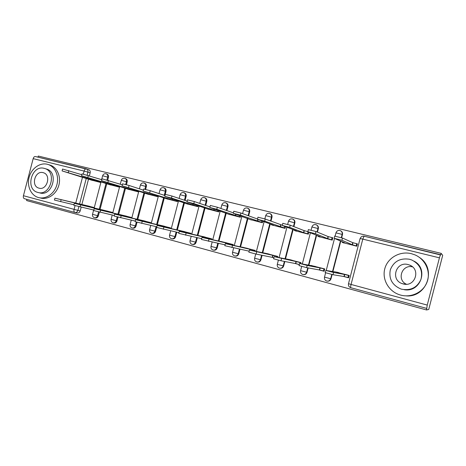 <?xml version="1.0" encoding="UTF-8"?>
<svg xmlns="http://www.w3.org/2000/svg" width="466" height="466" viewBox="0 0 466 466"><rect width="100%" height="100%" fill="white"/><g stroke="black" fill="none" stroke-linecap="round" stroke-linejoin="round"><path stroke-width="0.7" d="M107.704 180.173L108.45 177.33C108.735 175.764 108.252 174.692 106.999 174.098L106.231 173.841C107.483 174.43 107.966 175.513 107.681 177.08L106.93 179.952M126.437 184.722L127.171 181.903C127.463 180.325 126.968 179.235 125.692 178.629L124.952 178.379C126.228 178.985 126.723 180.08 126.437 181.658L125.686 184.524M145.613 189.417L146.353 186.592C146.644 184.996 146.138 183.895 144.833 183.278L144.128 183.027C145.433 183.651 145.94 184.757 145.648 186.353L144.891 189.243M164.923 195.539L166.001 191.392C166.292 189.784 165.774 188.666 164.446 188.031L163.776 187.792C165.104 188.427 165.622 189.551 165.331 191.159L164.248 195.318M185.066 200.444L186.144 196.314C186.435 194.695 185.905 193.559 184.548 192.907L183.913 192.679C185.27 193.326 185.8 194.468 185.509 196.087L184.425 200.229M205.722 205.459L206.787 201.359C207.085 199.722 206.543 198.574 205.156 197.91L204.557 197.683C205.943 198.353 206.485 199.506 206.193 201.143L205.122 205.256M226.907 210.585L227.961 206.531C228.258 204.883 227.705 203.718 226.295 203.036L225.736 202.821C227.146 203.502 227.699 204.673 227.408 206.327L226.348 210.387M248.646 215.822L249.683 211.838C249.98 210.178 249.415 208.995 247.976 208.296L247.458 208.092C248.896 208.791 249.467 209.974 249.17 211.64L248.128 215.636M270.967 221.164L271.975 217.284C272.272 215.612 271.69 214.412 270.233 213.696L269.756 213.498C271.218 214.22 271.8 215.42 271.503 217.098L270.49 220.989M293.883 226.604L294.856 222.876C295.153 221.187 294.564 219.975 293.073 219.236L292.794 219.119M317.439 232.12L318.348 228.614C318.651 226.919 318.051 225.69 316.536 224.932L316.402 224.868M341.642 237.759L342.487 234.515C342.79 232.819 342.184 231.579 340.669 230.792M26.894 199.378L26.585 200.555L426.541 309.96L427.24 305.084L439.426 257.832L362.793 239.122L351.061 284.446L427.24 305.084M439.426 257.832L440.44 254.692L364.074 236.186C362.181 235.947 360.888 236.74 360.189 238.563L362.793 239.122L364.074 236.186L440.72 255.007L441.145 253.358L442.7 255.327L428.737 309.459L426.541 309.96M88.552 169.612L88.75 169.671C89.979 170.247 90.445 171.313 90.165 172.863L89.396 175.781M88.493 179.229L81.882 204.487M81.183 207.149L80.204 210.9L77.892 210.387C77.321 211.989 76.313 212.682 74.875 212.461C74.001 212.106 73.733 211.092 74.071 209.426L75.067 205.617M441.145 253.358L38.264 156.04L37.973 157.153M74.781 212.438L24.395 198.697C23.44 198.318 23.119 197.322 23.434 195.714L33.168 158.644C33.634 157.188 34.356 156.477 35.323 156.512L86.158 168.832M342.58 242.518L356.781 246.229L357.399 243.864L356.082 243.537M343.506 276.449L348.609 277.812L349.22 275.441L334.99 271.829M318.878 269.861L324.161 271.276L324.767 268.934L310.915 265.422M318.418 236.507L332.235 240.118L332.841 237.782L331.384 237.427M300.704 263.622L300.972 262.603L287.487 259.183M294.891 230.653L308.346 234.177L308.842 232.249M277.567 257.325L277.8 256.434L264.671 253.108M271.981 224.956L285.081 228.387L285.512 226.732M255.03 251.215L255.234 250.434L242.442 247.19M249.665 219.404L262.428 222.748L262.807 221.298M233.064 245.285L233.25 244.58L220.785 241.423M227.921 213.999L240.357 217.255L240.695 215.962M211.657 239.524L211.826 238.877L199.669 235.802M206.723 208.727L218.851 211.902L219.154 210.737M190.78 233.909L190.938 233.32L179.084 230.32M186.056 203.584L197.881 206.683L198.155 205.623M170.422 228.445L170.568 227.897L159.005 224.973M165.896 198.568L177.43 201.592L177.68 200.619M150.559 223.121L150.693 222.608L139.41 219.76M146.225 193.675L157.479 196.629L157.712 195.732M131.179 217.931L131.301 217.447L120.292 214.669M127.026 188.899L138.012 191.782L138.227 190.949M112.254 212.863L112.376 212.414L101.623 209.7M108.287 184.239L119.005 187.052L119.209 186.278M93.782 207.918L93.893 207.492L83.391 204.848M89.979 179.684L100.452 182.433L100.644 181.705M106.766 183.767L100.074 209.333M99.357 212.082L98.378 215.816L97.592 215.647C97.004 217.273 95.973 217.966 94.493 217.721C92.909 217.139 92.251 216.008 92.524 214.325L97.592 215.647L98.571 211.89M125.471 188.41L118.702 214.296M117.968 217.109L116.989 220.855L116.232 220.692C115.638 222.34 114.584 223.039 113.069 222.789C111.473 222.2 110.815 221.053 111.094 219.352L116.232 220.692L117.216 216.917M144.681 193L137.785 219.387M137.039 222.241L136.055 226.016L135.326 225.864C134.726 227.53 133.649 228.235 132.094 227.973C130.492 227.379 129.828 226.226 130.107 224.501L135.326 225.864L136.322 222.043M164.317 197.858L157.316 224.682M156.599 227.431L155.586 231.305L154.893 231.159C154.281 232.849 153.18 233.559 151.59 233.291C149.976 232.691 149.312 231.52 149.592 229.773L154.893 231.159L156.069 226.633M184.443 202.832L177.348 230.029M176.789 232.19L175.606 236.722L174.942 236.588C174.325 238.301 173.201 239.011 171.57 238.738C169.939 238.126 169.275 236.944 169.56 235.179L174.942 236.588L176.131 232.045M205.075 207.929L197.887 235.516M197.31 237.73L196.128 242.279L195.504 242.157C194.875 243.887 193.722 244.609 192.05 244.318C190.408 243.706 189.738 242.506 190.029 240.724L195.504 242.157L196.693 237.596M226.237 213.154L218.95 241.143M218.356 243.427L217.173 247.976L216.591 247.865C215.95 249.619 214.774 250.347 213.055 250.05C211.401 249.421 210.719 248.209 211.016 246.403L216.591 247.865L217.779 243.299M247.953 218.502L240.561 246.922M239.949 249.275L238.767 253.824L238.225 253.72C237.573 255.496 236.367 256.23 234.608 255.921C232.93 255.286 232.243 254.057 232.546 252.234L238.225 253.72L239.407 249.164M270.233 223.977L262.731 252.857M262.096 255.298L260.919 259.824L260.424 259.731C259.76 261.531 258.525 262.271 256.719 261.95C255.024 261.31 254.331 260.063 254.634 258.211L260.424 259.731L261.601 255.199M293.114 229.581L285.489 258.956M284.825 261.502L283.666 265.981L283.212 265.905C282.542 267.729 281.278 268.474 279.419 268.142C277.701 267.484 277.002 266.22 277.305 264.35L283.212 265.905L284.377 261.42M316.612 235.313L308.853 265.236M308.16 267.915L307.018 272.301L306.616 272.243C305.935 274.09 304.636 274.841 302.731 274.497C300.989 273.827 300.273 272.546 300.587 270.653L306.616 272.243L307.758 267.845M340.762 241.167L332.852 271.701M332.124 274.515L331.011 278.796L330.662 278.75C329.963 280.625 328.635 281.382 326.678 281.021C324.907 280.346 324.185 279.041 324.499 277.124L330.662 278.75L331.78 274.433M307.88 231.608L307.356 231.48M271.591 257.209L273.862 257.815M294.914 263.447L299.312 264.624M94.784 217.785L95.285 217.89C96.765 218.135 97.796 217.441 98.378 215.816M113.384 222.853L113.832 222.946C115.347 223.197 116.401 222.498 116.989 220.855M132.437 228.043L132.827 228.124C134.377 228.381 135.455 227.682 136.055 226.016M151.963 233.367L152.289 233.431C153.879 233.699 154.974 232.988 155.586 231.305M171.983 238.819L172.234 238.866C173.859 239.145 174.983 238.429 175.606 236.722M192.51 244.405L192.679 244.44C194.351 244.726 195.499 244.009 196.128 242.279M213.568 250.143L213.644 250.155C215.356 250.452 216.533 249.729 217.173 247.976M235.167 256.02C236.92 256.323 238.12 255.589 238.767 253.824M257.296 262.055C259.073 262.329 260.278 261.583 260.919 259.824M280.025 268.247C281.819 268.492 283.031 267.734 283.666 265.981M303.378 274.608C305.183 274.812 306.395 274.043 307.018 272.301M327.382 281.149C329.194 281.301 330.406 280.52 331.011 278.796M75.096 212.508L77.199 212.962C78.632 213.178 79.634 212.49 80.204 210.9M356.822 246.083L352.203 244.72L341.922 240.281L334.157 238.289L344.863 242.891L342.137 242.268L343.652 242.961M334.6 236.099L342.498 238.044L352.739 242.652L356.723 243.747L356.187 245.809M357.352 244.033L356.723 243.747M352.739 242.652L352.203 244.72M348.65 277.649L343.966 276.524L344.502 274.457L349.18 275.592M349.215 275.458L348.859 275.359M339.062 272.738L337.052 272.202M337.046 272.22L325.827 270.437L333.58 272.47L344.502 274.457M343.966 276.524L333.004 274.713L325.14 272.604M332.275 239.978L327.546 238.586L315.412 233.716L307.834 231.771L320.404 236.81L317.835 236.221L319.647 236.984M308.311 229.621L315.983 231.515L328.076 236.547L332.066 237.643L331.536 239.675M332.8 237.951L332.066 237.643M328.076 236.547L327.546 238.586M308.381 234.031L303.552 232.621L289.677 227.344L282.268 225.439L296.603 230.891L294.18 230.338L296.271 231.171M282.792 223.336L290.242 225.171L304.077 230.612L307.869 231.637M304.077 230.612L303.552 232.621M324.202 271.113L319.414 269.96L319.944 267.915L324.726 269.086M315.43 266.453L299.621 263.447L307.187 265.428L319.944 267.915M319.414 269.96L306.616 267.635L298.986 265.591M299.335 264.537L295.526 263.564L296.044 261.554L300.931 262.754M292.258 260.284L290.137 259.719M290.132 259.731L274.165 256.655L296.044 261.554M295.526 263.564L280.998 260.768L273.583 258.781M411.338 253.661C399.985 250.813 387.794 257.733 384.858 268.474C381.759 279.163 388.562 291.384 399.746 294.827L400.638 295.089C411.408 298.071 423.553 292.077 427.176 281.773C430.928 271.521 425.301 259.277 415.014 254.896L411.338 253.661M409.486 259.247C400.113 257.873 393.723 261.397 390.31 269.82C388.656 278.755 392.151 285.134 400.807 288.961L401.739 289.235C410.791 290.796 417.192 287.534 420.944 279.449C423.012 270.781 419.983 264.309 411.862 260.034L409.486 259.247M403.113 283.905C415.025 287.592 421.247 269.162 409.474 265.026L408.105 264.577C395.879 261.001 390.153 279.984 402.35 283.672L403.113 283.905M406.428 284.243C396.45 279.897 401.908 264.199 412.48 266.855M414.134 261.193C428.965 268.835 420.629 292.724 404.208 289.701M405.968 295.869C426.839 297.896 437.096 268.55 419.371 257.389M47.27 164.253C39.855 162.378 31.461 168.453 29.148 177.208C26.731 185.94 30.937 195.394 38.288 197.491L38.532 197.555C45.755 199.582 54.254 193.856 56.776 185.13C59.398 176.433 55.402 166.898 48.278 164.545L47.27 164.253M44.2 168.36C31.647 164.638 24.925 189.179 37.63 192.371L37.886 192.441C50.258 196.419 57.37 172.036 44.852 168.546L44.2 168.36M39.01 188.159C47.002 190.693 51.545 174.96 43.454 172.746L43.082 172.641C35.008 170.212 30.634 186.01 38.8 188.101L39.01 188.159M46.198 168.954L46.693 169.1C59.176 172.577 52.093 196.856 39.756 192.895M40.548 198.021C47.748 200.036 56.217 194.339 58.733 185.654C61.343 177.004 57.359 167.51 50.252 165.162L49.67 164.981M285.122 228.241L264.676 221.152L257.43 219.288L273.431 225.13L271.148 224.659L273.507 225.503M257.966 217.22L265.236 219.014L282.32 225.235M280.713 224.828L280.2 226.814M262.469 222.602L240.386 215.141L233.291 213.306L251.331 219.987M233.821 211.267L240.934 213.026L257.5 219.032M257.879 219.521L257.453 221.158M240.398 217.115L216.772 209.292L209.816 207.492L229.715 214.605M210.341 205.477L217.313 207.213L233.402 212.869M235.68 214.209L235.301 215.647M273.874 257.768L272.266 257.343L272.785 255.362L277.759 256.585M269.447 254.215L267.589 253.72M267.589 253.731L249.432 250.056L272.785 255.362M272.266 257.343L256.114 254.092L248.885 252.158M249.922 250.125L250.131 249.327L255.199 250.58M247.429 248.355L225.393 243.642L250.131 249.327M249.135 251.186L224.851 245.716M227.886 244.155L228.066 243.45L233.21 244.726M226.249 242.716L202.017 237.41L228.066 243.45M225.078 244.854L201.487 239.454M218.886 211.762L193.804 203.607L186.983 201.836L208.634 209.362M187.501 199.844L194.339 201.551L209.962 206.916M214.051 209.001L213.713 210.282M206.403 238.353L206.566 237.73L211.785 239.023M205.337 237.153L203.316 236.617M203.316 236.629L179.282 231.346L206.566 237.73M201.685 238.685L178.758 233.367M197.916 206.543L171.465 198.073L164.76 196.332L188.083 204.242M165.273 194.369L171.995 196.046L187.157 201.149M192.976 203.898L192.674 205.046M185.462 232.709L185.608 232.15L190.897 233.46M184.623 231.643L157.164 225.445L185.608 232.15M184.623 231.654L184.944 231.724M178.938 232.668L156.64 227.437M177.464 201.458L143.132 190.973L168.034 199.256M143.639 189.033L150.244 190.693L164.964 195.551M172.432 198.906L172.158 199.949M165.04 227.216L165.174 226.709L170.527 228.037M164.708 226.342L163.071 225.905M164.708 226.354L165.046 226.429M163.071 225.917L135.629 219.702L165.174 226.709M156.809 226.802L135.111 221.665M157.514 196.489L122.069 185.759L148.462 194.386M122.57 183.837L129.065 185.474L143.353 190.122M152.394 194.019L152.149 194.969M145.124 221.863L145.246 221.397L150.658 222.748M145.631 221.263L143.674 220.744M143.674 220.756L114.659 214.104L145.246 221.397M135.262 221.082L114.147 216.049M138.047 191.648L101.553 180.68L129.362 189.633M102.048 178.781L122.308 184.845M132.851 189.243L132.624 190.116M125.686 216.649L125.797 216.218L131.266 217.587M126.298 216.119L94.231 208.657L125.797 216.218M126.292 216.131L126.67 216.218M114.292 215.513L93.73 210.574M119.04 186.918L81.562 175.729L110.71 184.99M82.057 173.853L101.809 179.713M113.774 184.571L113.564 185.375M106.714 211.564L106.819 211.168L112.341 212.548M108.153 211.29L74.327 203.345L106.819 211.168M93.858 210.079L73.832 205.244M100.487 182.305L62.077 170.9L92.495 180.453M62.566 169.047L81.83 174.715M95.157 180.004L94.965 180.75M88.196 206.601L88.29 206.234L93.858 207.626M90.066 206.479L88.179 205.972M88.173 205.984L54.93 198.172L88.29 206.234M73.954 204.778L54.435 200.042M106.021 173.777L106.231 173.841C104.489 173.445 103.283 174.08 102.619 175.758L108.45 177.33M124.725 178.315L124.952 178.379C123.193 177.971 121.976 178.624 121.3 180.325L127.171 181.903M143.889 182.957L144.128 183.027C142.351 182.614 141.122 183.272 140.435 184.996L146.353 186.592M163.519 187.716L163.776 187.792C161.982 187.367 160.735 188.031 160.036 189.79L166.001 191.392M183.639 192.592L183.913 192.679C182.095 192.242 180.837 192.912 180.121 194.695L186.144 196.314M204.265 197.596L204.557 197.683C202.722 197.235 201.44 197.916 200.712 199.728L206.787 201.359M225.416 202.722L225.736 202.821C223.872 202.355 222.567 203.048 221.828 204.889L227.961 206.531M247.12 207.982L247.458 208.092C245.57 207.609 244.242 208.308 243.485 210.178L249.683 211.838M269.389 213.381L269.756 213.498C267.834 212.997 266.482 213.702 265.707 215.612L271.975 217.284M292.246 218.927L292.648 219.055C294.139 219.795 294.733 221.006 294.43 222.696L293.458 226.435M294.856 222.876L288.518 221.181L289.514 219.603M315.721 224.618L316.158 224.758C317.672 225.521 318.278 226.75 317.975 228.451L317.066 231.963M318.348 228.614L311.876 226.959M339.836 230.46L340.314 230.618C341.852 231.404 342.469 232.65 342.166 234.357L341.31 237.66M342.487 234.515L335.899 232.831M90.165 172.863L87.911 172.129L87.136 175.088M86.268 178.396L79.564 204.003M78.882 206.607L77.892 210.387L23.434 195.714M75.731 203.094L82.505 177.237M83.327 174.08L84.113 171.086L33.168 158.644M348.516 283.654L348.498 283.707C348.178 285.664 348.923 286.986 350.729 287.685L350.758 287.691M106.032 183.377L99.27 209.217M124.772 188.019L117.927 214.197M143.971 192.773L137.039 219.294M163.642 197.642L156.623 224.519M183.802 202.623L176.696 229.878M204.475 207.731L197.269 235.377M225.678 212.962L218.373 241.015M247.429 218.321L240.019 246.805M269.762 223.808L262.236 252.753M277.317 264.309L278.4 260.139M292.683 229.423L285.041 258.869M300.599 270.606L301.688 266.395M316.233 235.167L308.457 265.154M324.511 277.072L325.623 272.785M340.436 241.027L332.508 271.637M288.495 221.245L287.673 224.42M254.646 258.17L255.729 254.011M265.69 215.671L264.857 218.886M232.557 252.193L233.652 247.97M243.468 210.242L242.588 213.626M211.028 246.368L212.135 242.099M221.81 204.947L220.896 208.471M190.035 240.689L191.159 236.396M200.7 199.78L199.751 203.409M169.566 235.149L170.69 230.845M180.109 194.747L179.142 198.452M149.603 229.744L150.728 225.439M160.024 189.837L159.04 193.594M130.119 224.472L131.243 220.173M140.423 185.043L139.427 188.846M111.1 219.329L112.219 215.036M121.288 180.365L120.286 184.192M92.53 214.302L93.649 210.026M102.607 175.799L101.6 179.643M426.594 308.375L350.787 287.703C350.502 287.481 350.589 286.398 351.061 284.446L348.498 283.707L360.067 238.598M86.292 168.867L86.495 168.925C87.725 169.502 88.196 170.573 87.911 172.129L84.113 171.086C84.591 169.572 85.272 168.82 86.169 168.832L86.292 168.867M352.978 242.71L352.442 244.778M342.498 238.044L341.922 240.281M344.205 276.588L344.741 274.521M347.974 277.538L348.51 275.476M333.004 274.713L333.58 272.47M328.309 236.606L327.779 238.644M315.983 231.515L315.412 233.716M308.014 231.922L307.548 233.711M304.304 230.664L303.78 232.674M290.242 225.171L289.677 227.344M319.647 270.018L320.177 267.979M323.427 270.973L323.957 268.934M306.616 267.635L307.187 265.428M295.747 263.628L296.271 261.612M299.836 263.447L300.063 262.574M280.998 260.768L281.563 258.595M284.592 226.389L284.196 227.903M280.934 224.886L280.421 226.866M265.236 219.014L264.676 221.152M261.799 220.936L261.455 222.247M258.088 219.597L257.669 221.21M240.934 213.026L240.386 215.141M239.606 215.583L239.303 216.737M235.883 214.284L235.511 215.7M217.313 207.213L216.772 209.292M272.488 257.407L273.006 255.42M276.612 257.121L276.804 256.382M256.114 254.092L256.673 251.955M250.143 250.172L250.347 249.386M253.987 250.993L254.151 250.353M231.934 247.609L232.487 245.5M228.095 244.201L228.276 243.508M231.94 245.04L232.085 244.475M208.43 241.306L208.972 239.227M217.983 210.341L217.715 211.366M214.249 209.071L213.923 210.329M194.339 201.551L193.804 203.607M206.613 238.4L206.77 237.782M210.457 239.256L210.585 238.755M185.573 235.179L186.109 233.128M196.914 205.209L196.675 206.135M193.169 203.962L192.877 205.098M171.995 196.046L171.465 198.073M185.666 232.755L185.806 232.202M189.511 233.623L189.627 233.169M163.339 229.22L163.863 227.192M176.369 200.194L176.154 201.032M172.624 198.965L172.35 199.996M150.244 190.693L149.72 192.691M165.238 227.262L165.372 226.756M169.082 228.142L169.187 227.728M141.693 223.412L142.217 221.414M156.337 195.289L156.139 196.052M152.58 194.077L152.335 195.015M129.065 185.474L128.552 187.449M145.316 221.909L145.433 221.449M149.155 222.795L149.248 222.422M120.624 217.768L121.143 215.793M136.788 190.495L136.608 191.194M133.031 189.301L132.804 190.163M108.444 180.394L107.931 182.34M125.872 216.69L125.983 216.271M129.711 217.587L129.798 217.243M100.103 212.263L100.615 210.317M117.712 185.806L117.543 186.452M113.954 184.623L113.745 185.421M88.348 175.449L87.847 177.365M106.9 211.605L106.999 211.215M110.733 212.502L110.815 212.187M80.111 206.904L80.618 204.982M99.089 181.222L98.932 181.822M95.332 180.057L95.14 180.796M68.77 170.626L68.269 172.519M88.371 206.642L88.47 206.281M92.204 207.545L92.28 207.254M60.627 201.679L61.128 199.78M326.223 270.466L334.501 238.528M335.124 236.122L335.986 232.784C336.825 230.763 338.269 230.041 340.314 230.618M302.329 263.942L310.391 232.86M311.09 230.157L311.935 226.907C312.75 224.927 314.16 224.21 316.158 224.758M279.052 257.628L286.934 227.268M292.648 219.055C290.685 218.531 289.31 219.241 288.518 221.181M256.376 251.506L264.106 221.769M234.281 245.553L241.871 216.375M212.746 239.763L220.208 211.098M191.747 234.13L199.093 205.937M171.267 228.637L178.507 200.893M151.287 223.29L158.423 195.959M131.791 218.071L138.827 191.142M112.76 212.979L119.704 186.429M94.179 208.011L101.029 181.827M88.75 169.671L35.323 156.512M342.26 241.796L342.137 242.268M334.739 236.058L334.157 238.289M325.251 272.674L325.827 270.437M317.934 235.837L317.835 236.221M308.405 229.569L307.834 231.771M294.262 230.018L294.18 230.338M282.833 223.266L282.268 225.439M299.044 265.649L299.621 263.447M273.6 258.828L274.165 256.655M411.012 265.789L409.474 265.026M405.187 284.237L402.35 283.672M39.33 188.235L38.8 188.101M46.693 169.1L44.852 168.546M48.278 164.545L50.252 165.162M257.989 217.144L257.43 219.288M233.839 211.197L233.291 213.306M210.358 205.413L209.816 207.492M248.873 252.199L249.432 250.056M224.845 245.757L225.393 243.642M201.475 239.489L202.017 237.41M187.513 199.786L186.983 201.836M178.752 233.396L179.282 231.346M165.29 194.31L164.76 196.332M156.634 227.466L157.164 225.445M143.65 188.98L143.132 190.973M135.105 221.694L135.629 219.702M122.587 183.79L122.069 185.759M114.141 216.078L114.659 214.104M102.066 178.734L101.553 180.68M93.724 210.603L94.231 208.657M82.068 173.806L81.562 175.729M73.826 205.267L74.327 203.345M62.572 169.007L62.077 170.9M54.429 200.065L54.93 198.172"/></g></svg>

